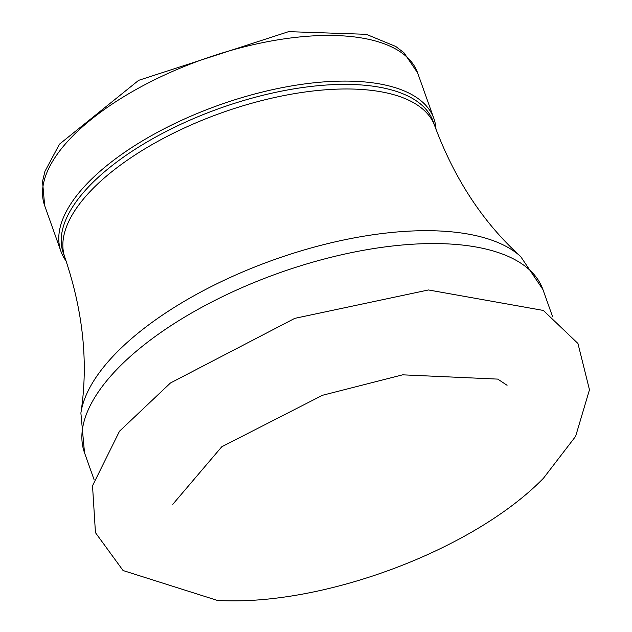 <?xml version="1.0" encoding="UTF-8"?>
<svg xmlns="http://www.w3.org/2000/svg" width="632" height="632" viewBox="0 0 632 632"><rect width="100%" height="100%" fill="white"/><g stroke="black" fill="none" stroke-linecap="round" stroke-linejoin="round"><path stroke-width="0.95" d="M435.969 129.284A197.942 84.712 160.4 0 0 433.868 118.508A197.942 84.712 160.4 0 0 218.98 105.102A197.942 84.712 160.4 0 0 60.917 251.307A197.942 84.712 160.4 0 0 66.099 260.992M434.816 126.084L433.181 121.494A196.291 84.009 160.4 0 0 220.078 108.198A196.291 84.009 160.4 0 0 63.342 253.187L64.978 257.777A196.291 84.009 160.4 0 1 221.713 112.788A196.291 84.009 160.4 0 1 434.816 126.084C454.621 179.235 483.219 222.693 520.61 256.466A239.386 102.455 160.4 0 0 274.035 259.72A239.386 102.455 160.4 0 0 80.888 413.036C88.527 363.242 83.219 311.489 64.978 257.777M433.868 118.508L417.618 72.862A197.942 84.712 160.4 0 0 202.722 59.455A197.942 84.712 160.4 0 0 44.667 205.661L60.917 251.307M552.439 316.277L542.928 289.551A243.304 104.13 160.4 0 0 278.791 273.071A243.304 104.13 160.4 0 0 84.514 452.788L94.034 479.522M507.077 385.283L497.747 379.105L402.647 374.831L322.494 395.284L221.785 446.753L172.797 504.312M543.409 478.29L575.626 436.349L589.466 389.778L577.948 343.476L543.346 310.446L428.472 289.962L294.788 318.354L170.466 382.976L119.503 431.214L92.525 485.771L95.448 532.658L123.082 570.538L217.329 600.4C321.893 606.657 473.005 550.488 543.409 478.29M417.618 72.862L403.967 52.764L395.766 46.468L366.299 34.318L288.579 31.655L138.653 80.335L59.463 144.175L44.912 171.43L42.534 181.51L44.667 205.661M542.928 289.551L520.61 256.466M84.514 452.788L80.888 413.036"/></g></svg>
